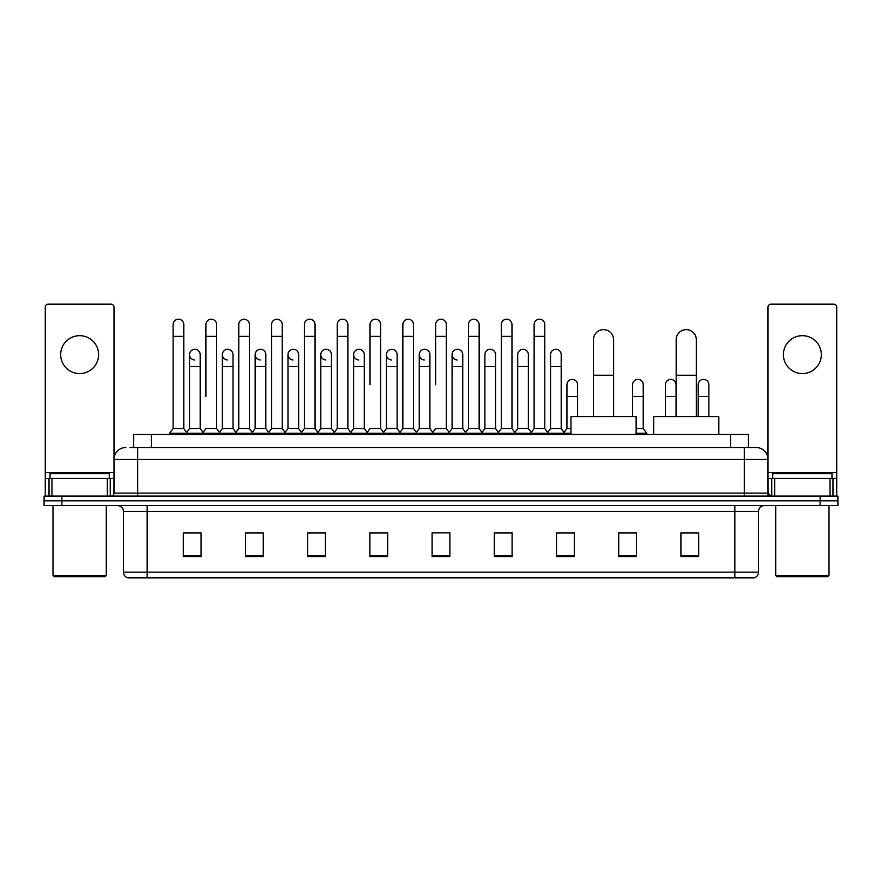 <?xml version="1.0" encoding="UTF-8"?>
<svg xmlns="http://www.w3.org/2000/svg" width="882" height="882" viewBox="0 0 882 882"><rect width="100%" height="100%" fill="white"/><g stroke="black" fill="none" stroke-linecap="round" stroke-linejoin="round"><path stroke-width="1.32" d="M133.557 447.516L133.557 434.484L748.443 434.484L748.443 447.516M130.271 447.516L752.004 447.516M129.996 447.516L137.702 447.516L137.702 459.368L113.999 459.368L113.999 493.126A2.966 2.966 0 0 1 111.044 496.092M125.85 447.516A11.852 11.852 0 0 0 113.999 459.368L113.999 307.123A2.966 2.966 0 0 0 111.044 304.158L48.245 304.158A2.966 2.966 0 0 0 45.28 307.123L45.28 478.32L51.95 478.32L51.95 496.092M756.15 447.516A11.852 11.852 0 0 1 768.002 459.368L744.298 459.368L744.298 447.516L755.973 447.516M830.05 496.092L830.05 478.32L836.72 478.32L836.72 496.092L836.72 307.123A2.966 2.966 0 0 0 833.755 304.158L770.956 304.158A2.966 2.966 0 0 0 768.002 307.123L768.002 493.126L770.956 496.092M61.872 496.092L44.1 496.092L44.1 500.833L61.872 500.833L44.1 500.833L44.1 505.573L61.872 505.573L61.872 500.833L820.128 500.833L61.872 500.833L61.872 496.092L820.128 496.092L820.128 500.833L837.9 500.833L820.128 500.833L820.128 505.573L61.872 505.573M837.9 496.092L837.9 500.833L837.9 496.092L820.128 496.092M758.52 572.153C758.355 574.998 756.932 576.894 754.253 577.842L734.827 577.842L734.827 572.153L758.52 572.153L758.52 511.494A5.92 5.92 0 0 1 764.44 505.573M734.827 577.842L127.747 577.842A5.92 5.92 0 0 1 123.48 572.153L123.48 511.494C123.127 507.9 121.154 505.926 117.56 505.573M698.687 556.575L698.687 532.882L680.915 532.882L680.915 556.575L698.687 556.575M636.484 556.575L636.484 532.882L618.712 532.882L618.712 556.575L636.484 556.575M574.292 556.575L574.292 532.882L556.52 532.882L556.52 556.575L574.292 556.575M512.089 556.575L512.089 532.882L494.317 532.882L494.317 556.575L512.089 556.575M201.085 556.575L201.085 532.882L183.313 532.882L183.313 556.575L201.085 556.575M263.288 556.575L263.288 532.882L245.516 532.882L245.516 556.575L263.288 556.575M325.48 556.575L325.48 532.882L307.708 532.882L307.708 556.575L325.48 556.575M387.683 556.575L387.683 532.882L369.911 532.882L369.911 556.575L387.683 556.575M449.886 556.575L449.886 532.882L432.114 532.882L432.114 556.575L449.886 556.575M837.9 505.573L837.9 500.833L837.9 505.573L820.128 505.573M566.354 533.004L561.79 533.004M631.986 533.004L624.875 533.004M385.853 533.004L381.289 532.882M320.21 533.004L315.646 533.004M254.578 533.004L250.014 533.004M183.313 533.004L200.787 533.004M188.935 533.004L184.382 533.004M500.711 532.882L496.147 533.004M435.08 532.882L446.92 532.882M387.683 533.004L369.911 533.004M325.48 533.004L307.708 533.004M263.288 533.004L245.516 533.004M512.089 533.004L494.317 533.004M574.292 533.004L556.52 533.004M636.484 533.004L618.712 533.004M698.687 533.004L680.915 533.004M79.645 335.678A18.952 18.952 0 0 0 60.682 354.63A18.952 18.952 0 0 0 79.645 373.582A18.952 18.952 0 0 0 98.597 354.63A18.952 18.952 0 0 0 79.645 335.678M107.339 496.092L107.339 478.32L51.95 478.32M107.339 478.32L113.999 478.32M45.28 496.092L45.28 478.32M105.112 576.652L54.166 576.652L52.986 575.472L106.303 575.472L105.112 576.652M52.986 505.573L52.986 575.472M106.303 505.573L106.303 575.472M109.258 478.32L109.258 473.579L50.02 473.579L50.02 478.32M593.476 416.712L593.476 339.702A10.066 10.066 0 0 1 603.553 329.636A10.066 10.066 0 0 1 613.618 339.702A10.066 10.066 0 0 0 603.553 329.636M613.618 416.712L613.618 339.702M636.131 434.484L636.131 416.712L570.974 416.712L570.974 434.484M676.174 416.712L676.174 339.702A10.066 10.066 0 0 1 686.251 329.636A10.066 10.066 0 0 1 696.317 339.702A10.066 10.066 0 0 0 686.251 329.636M696.317 416.712L696.317 339.702M718.83 434.484L718.83 416.712L653.672 416.712L653.672 434.484M173.126 336.384L183.787 336.384L183.787 428.564L173.126 428.564L173.126 324.532A5.336 5.336 0 0 1 178.792 319.218A5.336 5.336 0 0 1 183.787 324.532A5.336 5.336 0 0 0 178.792 319.218M173.126 428.564L169.565 433.294L169.565 434.484M183.787 428.564L187.337 433.294L169.565 433.294M205.936 396.569L205.936 336.384L216.608 336.384L216.608 428.564L205.936 428.564L202.386 433.294L187.337 433.294L187.337 434.484M205.936 336.384L205.936 324.532A5.336 5.336 0 0 1 211.603 319.218A5.336 5.336 0 0 1 216.608 324.532A5.336 5.336 0 0 0 211.603 319.218M222.352 428.564L222.352 366.482L233.013 366.482L233.013 428.564L222.352 428.564L219.475 432.389L216.608 428.564L220.158 433.294L202.386 433.294L202.386 434.484M238.757 428.564L238.757 336.384L249.419 336.384L249.419 428.564L238.757 428.564L235.207 433.294L220.158 433.294L220.158 434.484M238.757 336.384L238.757 324.532A5.336 5.336 0 0 1 244.424 319.218A5.336 5.336 0 0 1 249.419 324.532A5.336 5.336 0 0 0 244.424 319.218M249.419 396.569L249.419 428.564L252.98 433.294L235.207 433.294L235.207 434.484M271.579 428.564L271.579 336.384L282.24 336.384L282.24 428.564L271.579 428.564L268.018 433.294L252.98 433.294L252.98 434.484M271.579 336.384L271.579 324.532A5.336 5.336 0 0 1 277.246 319.218A5.336 5.336 0 0 1 282.24 324.532A5.336 5.336 0 0 0 277.246 319.218M282.24 428.564L285.79 433.294L268.018 433.294L268.018 434.484M304.4 428.564L304.4 336.384L315.061 336.384L315.061 428.564L304.4 428.564L300.839 433.294L285.79 433.294L285.79 434.484M304.4 336.384L304.4 324.532A5.336 5.336 0 0 1 310.056 319.218A5.336 5.336 0 0 1 315.061 324.532A5.336 5.336 0 0 0 310.056 319.218M315.061 384.728L315.061 428.564L318.611 433.294L300.839 433.294L300.839 434.484M337.211 428.564L337.211 336.384L347.872 336.384L347.872 428.564L337.211 428.564L333.661 433.294L318.611 433.294L318.611 434.484M337.211 336.384L337.211 324.532A5.336 5.336 0 0 1 342.877 319.218A5.336 5.336 0 0 1 347.872 324.532A5.336 5.336 0 0 0 342.877 319.218M347.872 428.564L351.433 433.294L333.661 433.294L333.661 434.484M370.032 384.728L370.032 336.384L380.693 336.384L380.693 428.564L370.032 428.564L366.482 433.294L351.433 433.294L351.433 434.484M370.032 336.384L370.032 324.532A5.336 5.336 0 0 1 375.699 319.218A5.336 5.336 0 0 1 380.693 324.532A5.336 5.336 0 0 0 375.699 319.218M380.693 384.728L380.693 428.564L384.254 433.294L366.482 433.294L366.482 434.484M402.853 428.564L402.853 336.384L413.515 336.384L413.515 428.564L402.853 428.564L399.292 433.294L384.254 433.294L384.254 434.484M402.853 336.384L402.853 324.532A5.336 5.336 0 0 1 408.52 319.218A5.336 5.336 0 0 1 413.515 324.532A5.336 5.336 0 0 0 408.52 319.218M413.515 428.564L417.065 433.294L399.292 433.294L399.292 434.484M435.664 384.728L435.664 336.384L446.336 336.384L446.336 428.564L435.664 428.564L432.114 433.294L417.065 433.294L417.065 434.484M435.664 336.384L435.664 324.532A5.336 5.336 0 0 1 441.331 319.218A5.336 5.336 0 0 1 446.336 324.532A5.336 5.336 0 0 0 441.331 319.218M446.336 428.564L449.886 433.294L432.114 433.294L432.114 434.484M462.741 428.564L462.741 366.482L452.08 366.482L452.08 428.564L462.741 428.564L465.619 432.389L468.485 428.564L468.485 336.384L479.147 336.384L479.147 428.564L468.485 428.564L464.935 433.294L449.886 433.294L449.886 434.484M468.485 336.384L468.485 324.532A5.336 5.336 0 0 1 474.152 319.218A5.336 5.336 0 0 1 479.147 324.532A5.336 5.336 0 0 0 474.152 319.218M484.891 428.564L484.891 366.482L495.563 366.482L495.563 428.564L484.891 428.564L482.024 432.389L479.147 428.564L482.708 433.294L464.935 433.294L464.935 434.484M495.563 428.564L498.429 432.389L501.307 428.564L501.307 336.384L511.968 336.384L511.968 428.564L501.307 428.564L497.746 433.294L482.708 433.294L482.708 434.484M501.307 336.384L501.307 324.532A5.336 5.336 0 0 1 506.974 319.218A5.336 5.336 0 0 1 511.968 324.532A5.336 5.336 0 0 0 506.974 319.218M517.712 428.564L517.712 366.482L528.373 366.482L528.373 428.564L517.712 428.564L514.845 432.389L511.968 428.564L515.518 433.294L497.746 433.294L497.746 434.484M528.373 428.564L531.251 432.389L534.128 428.564L534.128 336.384L544.789 336.384L544.789 428.564L534.128 428.564L530.567 433.294L515.518 433.294L515.518 434.484M534.128 336.384L534.128 324.532A5.336 5.336 0 0 1 539.795 319.218A5.336 5.336 0 0 1 544.789 324.532A5.336 5.336 0 0 0 539.795 319.218M550.533 428.564L550.533 366.482L561.195 366.482L561.195 428.564L550.533 428.564L547.656 432.389L544.789 428.564L548.339 433.294L530.567 433.294L530.567 434.484M561.195 428.564L564.745 433.294L548.339 433.294L548.339 434.484M194.525 359.955A5.336 5.336 0 0 1 189.531 354.63A5.336 5.336 0 0 1 195.198 349.305A5.336 5.336 0 0 1 200.192 354.63L200.192 366.482L189.531 366.482L189.531 354.63M200.192 366.482L200.192 428.564L189.531 428.564L189.531 366.482M189.531 428.564L186.653 432.389M200.192 428.564L203.069 432.389M227.347 359.955A5.336 5.336 0 0 1 222.352 354.63A5.336 5.336 0 0 1 228.019 349.305A5.336 5.336 0 0 1 233.013 354.63L233.013 366.482M233.013 428.564L235.891 432.389M260.168 359.955A5.336 5.336 0 0 1 255.163 354.63A5.336 5.336 0 0 1 260.829 349.305A5.336 5.336 0 0 1 265.835 354.63L265.835 366.482L255.163 366.482L255.163 354.63M265.835 366.482L265.835 428.564L255.163 428.564L255.163 366.482M255.163 428.564L252.296 432.389M265.835 428.564L268.701 432.389M292.978 359.955A5.336 5.336 0 0 1 287.984 354.63A5.336 5.336 0 0 1 293.651 349.305A5.336 5.336 0 0 1 298.645 354.63L298.645 366.482L287.984 366.482L287.984 354.63M298.645 366.482L298.645 428.564L287.984 428.564L287.984 366.482M287.984 428.564L285.118 432.389M298.645 428.564L301.523 432.389M325.8 359.955A5.336 5.336 0 0 1 320.805 354.63A5.336 5.336 0 0 1 326.472 349.305A5.336 5.336 0 0 1 331.467 354.63L331.467 366.482L320.805 366.482L320.805 354.63M331.467 366.482L331.467 428.564L320.805 428.564L320.805 366.482M320.805 428.564L317.928 432.389M331.467 428.564L334.344 432.389M358.621 359.955A5.336 5.336 0 0 1 353.627 354.63A5.336 5.336 0 0 1 359.294 349.305A5.336 5.336 0 0 1 364.288 354.63L364.288 366.482L353.627 366.482L353.627 354.63M364.288 366.482L364.288 428.564L353.627 428.564L353.627 366.482M353.627 428.564L350.749 432.389M364.288 428.564L367.155 432.389M391.443 359.955A5.336 5.336 0 0 1 386.437 354.63A5.336 5.336 0 0 1 392.104 349.305A5.336 5.336 0 0 1 397.109 354.63L397.109 366.482L386.437 366.482L386.437 354.63M397.109 366.482L397.109 428.564L386.437 428.564L386.437 366.482M386.437 428.564L383.571 432.389M397.109 428.564L399.976 432.389M424.253 359.955A5.336 5.336 0 0 1 419.259 354.63A5.336 5.336 0 0 1 424.926 349.305A5.336 5.336 0 0 1 429.92 354.63L429.92 366.482L419.259 366.482L419.259 354.63M429.92 366.482L429.92 428.564L419.259 428.564L419.259 366.482M419.259 428.564L416.381 432.389M429.92 428.564L432.797 432.389M457.074 359.955A5.336 5.336 0 0 1 452.08 354.63A5.336 5.336 0 0 1 457.747 349.305A5.336 5.336 0 0 1 462.741 354.63L462.741 366.482M452.08 428.564L449.203 432.389M484.891 366.482L484.891 354.63A5.336 5.336 0 0 1 490.557 349.305A5.336 5.336 0 0 1 495.563 354.63L495.563 366.482M517.712 366.482L517.712 354.63A5.336 5.336 0 0 1 523.379 349.305A5.336 5.336 0 0 1 528.373 354.63L528.373 366.482M550.533 366.482L550.533 354.63A5.336 5.336 0 0 1 556.2 349.305A5.336 5.336 0 0 1 561.195 354.63L561.195 366.482M570.974 433.294L564.745 433.294L564.745 434.484M566.939 384.728A5.336 5.336 0 0 1 572.605 379.403A5.336 5.336 0 0 1 577.6 384.728L577.6 396.569L566.939 396.569L566.939 384.728M570.974 428.564L566.939 428.564L566.939 396.569M577.6 416.712L577.6 396.569M566.939 428.564L564.072 432.389M632.581 384.728A5.336 5.336 0 0 1 638.248 379.403A5.336 5.336 0 0 1 643.243 384.728L643.243 396.569L632.581 396.569L632.581 384.728M643.243 396.569L643.243 428.564L636.131 428.564M632.581 416.712L632.581 396.569M643.243 428.564L646.793 433.294L636.131 433.294M646.793 433.294L646.793 434.484M665.392 384.728A5.336 5.336 0 0 1 671.059 379.403A5.336 5.336 0 0 1 676.064 384.728L676.064 396.569L665.392 396.569L665.392 384.728M676.064 416.712L676.064 396.569M665.392 416.712L665.392 396.569M698.213 384.728A5.336 5.336 0 0 1 703.88 379.403A5.336 5.336 0 0 1 708.874 384.728L708.874 396.569L698.213 396.569L698.213 384.728M708.874 416.712L708.874 396.569M698.213 416.712L698.213 396.569M802.355 335.678A18.952 18.952 0 0 0 783.403 354.63A18.952 18.952 0 0 0 802.355 373.582A18.952 18.952 0 0 0 821.318 354.63A18.952 18.952 0 0 0 802.355 335.678M830.05 478.32L774.661 478.32L774.661 496.092M768.002 478.32L774.661 478.32M768.002 496.092L768.002 493.126L744.298 493.126L744.298 459.368L137.702 459.368L137.702 493.126L744.298 493.126L744.298 496.092M827.834 576.652L776.888 576.652L775.697 575.472L829.014 575.472L827.834 576.652M775.697 505.573L775.697 575.472M829.014 505.573L829.014 575.472M831.98 478.32L831.98 473.579L772.742 473.579L772.742 478.32M151.329 447.516L151.329 434.484M730.671 447.516L730.671 434.484M137.702 496.092L137.702 493.126L113.999 493.126M734.827 505.573L734.827 511.494L123.48 511.494M758.52 511.494L734.827 511.494L734.827 572.153L147.173 572.153L147.173 577.842M123.48 572.153L147.173 572.153L147.173 505.573M449.886 555.748L432.114 555.748M387.683 555.748L369.911 555.748M325.48 555.748L307.708 555.748M263.288 555.748L245.516 555.748M201.085 555.748L183.313 555.748M512.089 555.748L494.317 555.748M574.292 555.748L556.52 555.748M636.484 555.748L618.712 555.748M698.687 555.748L680.915 555.748M113.999 472.399L45.28 472.399M113.954 493.644L113.954 478.32M110.25 478.32L110.25 496.092M45.335 478.32L45.335 496.092M49.028 496.092L49.028 478.32M593.476 375.247L613.618 375.247M676.174 375.247L696.317 375.247M836.72 472.399L768.002 472.399M836.665 496.092L836.665 478.32M832.972 478.32L832.972 496.092M768.046 478.32L768.046 493.644M771.75 496.092L771.75 478.32M183.787 336.384L183.787 324.532M216.608 336.384L216.608 324.532M249.419 336.384L249.419 324.532M282.24 336.384L282.24 324.532M315.061 336.384L315.061 324.532M347.872 336.384L347.872 324.532M380.693 336.384L380.693 324.532M413.515 336.384L413.515 324.532M446.336 336.384L446.336 324.532M479.147 336.384L479.147 324.532M511.968 336.384L511.968 324.532M544.789 336.384L544.789 324.532M222.352 366.482L222.352 354.63M452.08 366.482L452.08 354.63M304.4 396.569L304.4 384.728M337.211 396.569L337.211 384.728M347.872 396.569L347.872 384.728"/></g></svg>
